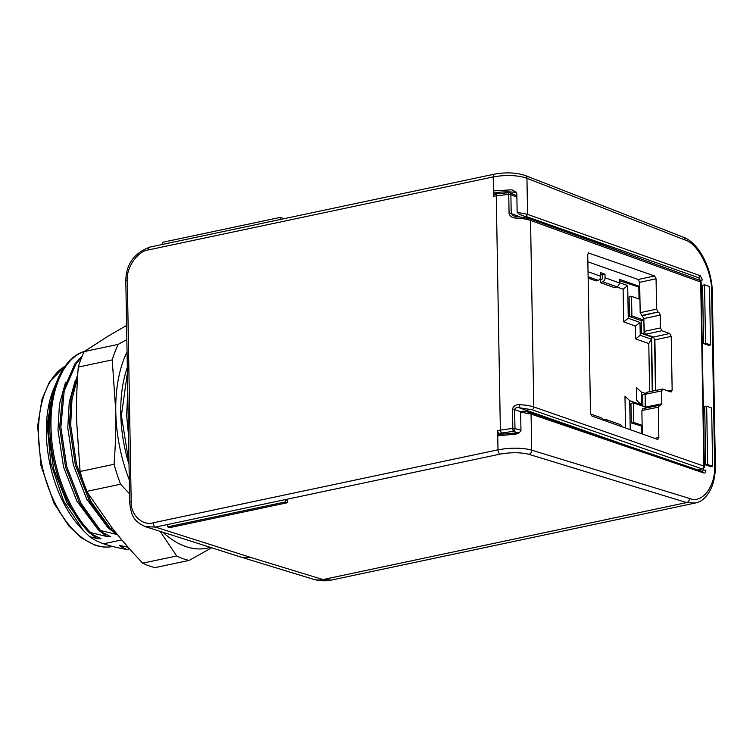 <?xml version="1.0" encoding="UTF-8"?>
<svg xmlns="http://www.w3.org/2000/svg" width="753" height="753" viewBox="0 0 753 753"><rect width="100%" height="100%" fill="white"/><g stroke="black" fill="none" stroke-linecap="round" stroke-linejoin="round"><path stroke-width="1.13" d="M167.533 524.53L155.466 527.091L145.395 526.658L241.553 557.286L251.455 557.662L323.009 579.556L686.623 502.571L528.888 454.313C520.521 452.289 510.967 452.214 500.227 454.097L167.533 524.53L167.58 526.865L169.717 527.627L287.392 502.712L285.255 501.95L167.58 526.865M684.919 239.943A3.633 2.796 -68.7 0 0 683.319 237.186C699.151 242.927 712.178 268.859 712.347 292.71A3.633 0.979 179 0 0 711.651 292.155C712.385 271.513 697.899 243.2 684.919 239.943L526.949 178.292C516.878 174.8 504.294 174.941 493.215 176.917L148.454 249.911C137.752 251.022 126.137 267.663 127.323 280.163L131.191 501.686A3.633 0.979 179 0 0 129.685 502.505C131.361 516.633 133.959 521.236 145.395 526.658L145.113 526.563M313.163 579.198C319.216 581.034 325.334 581.316 331.536 580.036L323.009 579.556A30.299 23.748 -73 0 1 313.163 579.198L241.553 557.286M287.392 502.712L287.354 500.284L285.218 499.615L285.255 501.95M131.191 501.686C130.448 514.6 142.562 526.215 153.217 522.808L497.978 449.823C509.056 447.8 521.641 447.348 531.693 450.162L689.437 498.42C702.455 504.209 716.122 485.704 714.635 464.29L711.632 292.145A3.633 0.979 179 0 0 711.632 292.145M712.347 292.71L715.35 464.855C715.482 473.383 714.221 480.913 711.557 487.455C707.321 496.66 701.871 501.856 695.217 503.042L686.623 502.571A3.633 2.852 -73 0 0 689.437 498.42M703.255 468.564L703.274 470.145L702.21 471.519L703.707 472.959L531.063 414.065L520.634 412.117L520.963 430.716L519.278 432.73L516.21 434.057L497.733 435.846L497.639 430.528A2.428 1.365 78 0 0 499.098 433.37A2.428 1.365 78 0 0 499.173 433.389L501.169 433.926M494.928 194.378A2.428 1.365 78 0 0 494.467 194.34A2.428 1.365 78 0 0 493.544 196.204L493.45 190.895L511.946 189.794L515.974 192.024L516.822 193.728L517.151 212.327L527.571 214.379L700.262 275.711L702.483 279.965L699.961 280.351M162.648 244.396L162.61 242.297L280.295 217.382L282.431 218.144L282.441 219.038M280.332 219.481L280.295 217.382M500.227 454.097A3.633 2.043 -102 0 1 497.978 449.823L497.733 435.846A1.817 1.026 -102 0 1 498.42 434.443A1.817 1.026 -102 0 1 498.712 434.462L517.979 432.787M497.648 193.803A2.428 1.365 78 0 0 497.187 193.766L508.943 192.712A2.428 1.864 113.9 0 1 509.894 192.796A2.428 1.864 113.9 0 1 510.882 194.603L511.212 213.588A2.428 0.649 179 0 0 509.066 213.353L508.736 194.368L493.544 196.204M497.639 430.528L512.821 428.363L512.482 409.368C513.207 406.112 515.513 404.559 519.401 404.709C525.349 404.963 530.15 405.716 533.792 406.959L703.904 466.116L700.695 282.027L530.536 220.431C526.893 219.151 522.093 218.361 516.144 218.069C512.247 218.031 509.894 216.459 509.066 213.353M516.323 192.344L515.57 192.401C508.068 191.507 501.046 191.704 494.495 193.003L496.547 193.898M494.495 193.003A1.817 1.026 -102 0 1 493.45 190.895L493.215 176.917A3.633 2.043 -102 0 1 494.589 174.122L149.838 247.106C133.959 253.074 125.958 264.369 125.817 280.991L129.685 502.505M703.594 343.575L708.629 345.335L710.531 344.93L705.552 343.161L703.594 343.575L702.568 285.227L704.535 284.813L709.514 286.573L710.531 344.93M705.712 464.949L710.747 466.7L712.649 466.305L707.669 464.535L705.712 464.949L704.686 406.592L706.653 406.178L711.632 407.947L712.649 466.305M703.707 472.959C705.137 473.43 705.834 472.507 705.796 470.211L703.274 470.145M518.168 432.74L513.113 431.365L499.173 433.389M516.21 434.057L519.165 432.777M520.7 411.74L514.628 409.604L514.967 428.598A2.428 1.93 -74.8 0 1 513.113 431.365L512.821 428.363A2.428 0.649 -1 0 1 514.958 428.598A2.428 0.649 -1 0 1 514.967 428.598L520.954 430.227M516.859 195.893L509.894 192.796A2.428 2.428 0 0 0 508.887 192.589L508.736 194.368A2.428 0.649 179 0 1 510.873 194.603A2.428 0.649 179 0 0 510.873 194.603L516.887 197.267M512.482 409.368A2.428 0.649 179 0 1 514.628 409.604C515.024 408.004 516.454 407.364 518.93 407.693A2.428 0.518 -87.7 0 0 519.401 404.709M698.144 469.806L702.445 468.903A2.428 1.365 -102 0 1 701.994 468.865L531.882 409.707L518.93 407.693L617.535 442.312M642.827 408.663L659.233 405.302L660.4 405.594L661.783 403.768L661.567 390.929L645.161 394.28L646.554 392.454M659.694 405.34L658.31 407.166L641.885 410.526L643.278 408.7M654.696 438.359L658.837 437.512L658.31 407.166M658.837 437.512L657.915 439.376M588.648 252.679L587.726 254.542L590.503 413.265L591.962 416.098L657.454 439.338M655.778 390.431L654.894 339.876L653.416 337.043L645.537 334.276L644.069 331.433L643.843 318.594L640.182 312.674L639.655 282.328L638.177 279.485L654.602 275.956L588.234 252.904M654.602 275.956L656.07 278.798L639.655 282.328M640.182 312.674L656.597 309.135L656.07 278.798M656.597 309.135L658.066 311.977L641.65 315.507M642.375 315.761L658.066 311.977M658.771 312.231L660.24 315.074L643.843 318.594M644.069 331.433L660.466 327.903L660.24 315.074M660.466 327.903L661.925 330.746L645.537 334.276M653.416 337.043L669.756 333.523L661.925 330.746M669.756 333.523L671.224 336.365L654.894 339.876M668.015 390.901L672.156 390.045L671.224 336.365M672.156 390.045L671.234 391.918M646.093 392.417L662.489 389.056L670.772 391.88M662.951 389.094L661.567 390.929M519.278 216.544L511.212 213.588L513.508 215.876L515.589 216.384A2.428 0.508 92.7 0 1 515.73 216.29L515.73 216.29A2.428 0.508 92.7 0 1 516.144 218.069M513.612 215.923L529.397 218.568A2.428 1.892 109.9 0 1 530.536 220.431L533.792 406.959A2.428 1.901 -70.8 0 1 531.882 409.707M516.652 192.89L511.946 189.794M517.151 212.327L519.306 214.36L649.604 262.082M528.888 454.313A3.633 2.852 -73 0 0 531.693 450.162L531.063 414.065L530.441 412.606L523.448 411.053L520.634 412.117M700.262 275.711L698.831 277.782L526.065 216.459L527.571 214.379L526.949 178.292A3.633 2.796 -68.7 0 0 525.34 175.534C516.219 172.578 505.969 172.108 494.589 174.122M642.3 433.963L641.885 410.526M638.177 279.485L587.858 261.799M645.236 408.164L645.161 394.28M705.552 343.161L704.535 284.813M707.669 464.535L706.653 406.178M651.787 337.052L641.622 333.438L641.396 320.665L629.442 316.42L629.094 296.87L631.551 296.353L639.946 299.336M600.47 282.686L602.673 281.744L616.914 286.799L614.702 287.731L600.47 282.686L600.414 279.721L602.202 278.968A0.602 0.471 109.5 0 0 602.598 278.309L602.532 274.685L604.988 274.167L600.715 272.652L600.781 276.266A3.633 2.843 109.5 0 1 598.155 280.323L596.197 280.944L588.14 278.092M604.988 274.167L605.045 277.782A3.633 2.843 109.5 0 1 602.673 281.744M616.914 286.799A3.633 2.843 -70.5 0 0 619.286 282.836L619.22 279.222L639.721 286.498M644.427 333.052L643.853 320.147L631.889 315.902L631.551 296.353M642.149 425.37L633.753 422.395L633.405 402.846L645.368 407.091L645.161 394.318M654.555 338.304L655.458 390.496M651.787 337.222L653.124 336.939M645.142 394.308L642.695 394.826L642.893 406.206M644.069 332.92L641.622 333.438M602.532 274.685L600.734 274.054M639.739 287.382L619.248 280.615M639.043 299.007L638.836 287.571M631.889 315.902L629.442 316.42M643.853 320.147L641.396 320.665M633.405 402.846L630.958 403.363L631.296 422.913L633.753 422.395M642.168 426.254L631.296 422.913M641.387 433.643L641.264 426.452M621.743 426.669A3.633 2.843 -70.5 0 0 620.086 424.513L605.845 419.459A3.633 2.843 109.5 0 1 607.502 421.614M603.002 419.336L605.083 419.327A3.633 2.843 109.5 0 1 605.845 419.459M603.238 420.099A3.633 2.843 -70.5 0 0 601.572 417.943L590.587 414.046M616.632 286.921L623.108 289.218L623.672 321.898L635.419 326.068L635.645 338.897L648.785 343.566L651.345 339.208L652.249 391.155M641.452 404.822L636.718 400.37L636.492 387.531L641.227 391.993L641.452 404.822L629.706 400.662L624.971 396.2L625.527 428.015M648.794 343.566L649.632 391.692M619.286 282.601L627.701 285.585L623.108 289.218M627.701 285.585L628.266 318.265L623.672 321.898M628.266 318.265L640.012 322.435L635.419 326.068M640.012 322.435L640.238 335.273L635.645 338.906M126.598 325.456L108.686 335.819L84.195 351.576A127.257 71.526 78 0 0 78.265 367.088C76.834 385.724 76.26 403.307 76.542 419.835L80.082 471.472A127.257 71.526 78 0 0 86.642 491.408L112.037 527.844C120.913 539.204 131.126 550.98 142.694 563.169A127.257 71.526 78 0 0 155.174 567.602L189.144 560.411A127.257 71.526 78 0 1 176.663 555.978L160.135 531.354M127.059 351.933A115.134 64.72 78 0 0 115.774 411.524L112.235 359.896A127.257 71.526 78 0 1 118.165 344.385L126.843 339.631M129.535 493.836L120.612 484.217A127.257 71.526 78 0 1 114.061 464.272C115.491 445.635 116.066 428.052 115.774 411.524A115.134 64.72 78 0 0 129.29 479.925M162.864 532.22A115.134 64.72 78 0 0 210.379 547.356M211.715 547.779L189.144 560.411M176.663 555.978L142.694 563.169M86.642 491.408L120.612 484.217M114.061 464.272L80.082 471.472M78.265 367.088L112.235 359.896M118.165 344.385L84.195 351.576M127.332 367.445A106.653 59.948 78 0 0 129.027 464.413M112.959 529.02L109.053 528.691L115.473 532.192M117.459 534.63L100.478 530.507L99.255 530.771L110.738 536.71L106.851 536.494L90.671 532.587L89.447 532.851L100.93 538.781L97.043 538.574L89.701 536.682C93.061 539.28 97.692 541.652 103.594 543.788C110.023 546.019 117.76 547.92 126.805 549.492L120.678 546.603L119.416 545.332L128.245 547.365M89.447 532.851C66.904 510.374 50.893 467.735 49.83 429.521C49.331 396.257 56.748 372.5 72.09 358.268A103.02 57.906 -102 0 1 82.999 351.83L84.138 351.698M89.701 536.682L83.583 530.79L63.685 501.112L50.884 463.584L47.157 424.541L52.974 390.525L56.87 381.319M90.671 532.587C68.128 510.12 52.117 467.472 51.053 429.266C49.576 390.901 63.064 358.72 83.884 351.642M100.478 530.507L81.042 503.362L66.744 466.653L60.861 427.186L64.193 390.986L76.138 363.595L81.719 357.214M110.286 528.437L90.84 501.282L76.552 464.573L70.669 425.106L71.959 399.702L77.559 377.309M127.417 372.66L121.393 415.562L128.998 462.944M129.554 548.852L126.805 549.492M99.255 530.771L79.809 503.616L65.52 466.907L59.638 427.45L62.97 391.249L74.914 363.85L82.265 355.887M109.053 528.691L89.616 501.545L75.328 464.836L69.445 425.37L71.064 397.772L77.766 374.053M83.583 530.79L80.684 527.702A93.927 52.795 -102 0 1 52.145 392.887L52.974 390.525M153.217 522.808A3.633 2.043 -102 0 0 155.466 527.091L251.455 557.662M127.323 280.163A3.633 0.979 179 0 0 125.817 280.991M148.454 249.911A3.633 2.043 -102 0 1 149.838 247.106M501.893 432.815A2.428 1.365 -102 0 1 501.818 432.796A2.428 1.365 -102 0 1 500.359 429.954L496.265 195.629A2.428 1.365 78 0 1 497.187 193.766L494.467 194.34M715.35 464.855A3.633 0.979 179 0 0 714.653 464.3A3.633 0.979 179 0 0 714.635 464.29M530.441 412.606L702.737 471.613M698.831 277.782L699.951 279.9M697.909 469.731L701.994 468.865A2.428 1.901 -70.8 0 0 703.904 466.116A2.428 0.649 179 0 1 704.375 466.484L701.156 282.394A2.428 0.649 179 0 0 700.695 282.027A2.428 1.892 109.9 0 0 699.556 280.163L529.397 218.568M645.387 407.119L661.783 403.768M619.286 282.836L605.045 277.782M600.781 276.266L588.027 271.748M652.324 391.146L651.373 336.902M588.112 276.765L598.155 280.323M651.345 339.208L640.238 335.273M641.227 391.993L645.265 393.424M629.706 400.662L630.214 429.671M121.845 539.92L103.594 543.788M97.043 538.574L90.059 533.209M88.12 531.458L67.139 503.362L53.717 469.006L48.173 432.053L49.632 406.375L55.797 384.265M106.851 536.494L99.867 531.138M97.928 529.387L76.938 501.291L63.525 466.926L57.972 429.982L59.44 404.305L65.605 382.185M116.659 534.423L109.674 529.058M107.726 527.307L86.746 499.211L73.323 464.846L67.779 427.902L69.248 402.224L75.404 380.105M128.509 435.083L126.626 415.449L127.756 391.965M124.452 546.424L120.678 546.603M64.786 366.363A93.927 52.795 78 0 0 40.775 458.954A93.927 52.795 78 0 0 95.245 544.965A93.927 52.795 78 0 0 112.696 546.499M695.198 503.051L331.527 580.045M683.319 237.186L525.34 175.534M518.779 432.759L498.42 434.443M519.288 432.73L518.695 432.759M599.736 244.028L519.306 214.36M701.156 282.394A2.428 2.428 0 0 0 699.556 280.163M702.445 468.903A2.428 2.428 0 0 0 704.375 466.484M651.599 336.986L652.55 391.099M64.909 366.203L49.491 381.931L42.008 399.241L37.65 425.934L40.935 465.458L53.962 503.192L68.805 525.952L81.399 537.858L94.398 544.918C100.808 547.186 107.048 547.685 113.129 546.414"/></g></svg>
